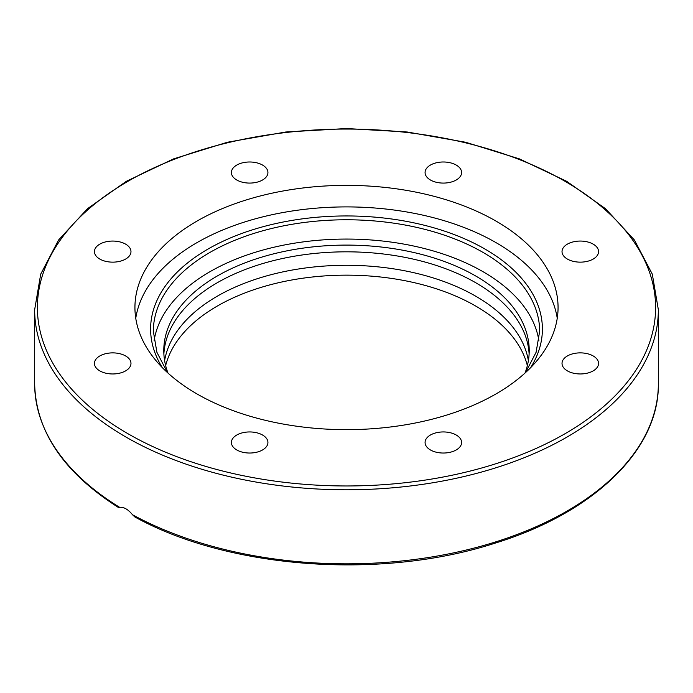 <?xml version="1.0" encoding="UTF-8"?>
<svg xmlns="http://www.w3.org/2000/svg" width="693" height="693" viewBox="0 0 693 693"><rect width="100%" height="100%" fill="white"/><g stroke="black" fill="none" stroke-linecap="round" stroke-linejoin="round"><path stroke-width="1.04" d="M267.922 442.489A18.261 10.542 180 0 1 249.662 453.031A18.261 10.542 180 0 1 231.401 442.489A18.261 10.542 180 0 1 249.662 431.947A18.261 10.542 180 0 1 267.922 442.489M125.624 370.876A18.261 10.542 180 0 1 105.726 373.163A18.261 10.542 180 0 1 94.447 363.418A18.261 10.542 180 0 1 99.801 355.968A18.261 10.542 180 0 1 119.698 353.681A18.261 10.542 180 0 1 130.977 363.418A18.261 10.542 180 0 1 125.624 370.876M112.708 262.145A18.261 10.542 180 0 1 94.447 251.602A18.261 10.542 180 0 1 112.708 241.06A18.261 10.542 180 0 1 130.977 251.602A18.261 10.542 180 0 1 112.708 262.145M236.746 179.989A18.261 10.542 180 0 1 231.401 172.531A18.261 10.542 180 0 1 242.671 162.794A18.261 10.542 180 0 1 262.578 165.081A18.261 10.542 180 0 1 267.922 172.531A18.261 10.542 180 0 1 256.653 182.276A18.261 10.542 180 0 1 236.746 179.989M425.078 172.531A18.261 10.542 180 0 1 443.338 161.989A18.261 10.542 180 0 1 461.599 172.531A18.261 10.542 180 0 1 443.338 183.082A18.261 10.542 180 0 1 425.078 172.531M567.376 244.144A18.261 10.542 180 0 1 587.274 241.857A18.261 10.542 180 0 1 598.553 251.602A18.261 10.542 180 0 1 593.199 259.061A18.261 10.542 180 0 1 573.302 261.339A18.261 10.542 180 0 1 562.023 251.602A18.261 10.542 180 0 1 567.376 244.144M580.292 352.876A18.261 10.542 180 0 1 598.553 363.418A18.261 10.542 180 0 1 580.292 373.96A18.261 10.542 180 0 1 562.023 363.418A18.261 10.542 180 0 1 580.292 352.876M456.254 435.031A18.261 10.542 180 0 1 461.599 442.489A18.261 10.542 180 0 1 450.329 452.226A18.261 10.542 180 0 1 430.422 449.948A18.261 10.542 180 0 1 425.078 442.489A18.261 10.542 180 0 1 436.347 432.744A18.261 10.542 180 0 1 456.254 435.031M118.572 507.562L119.638 507.319C123.813 506.886 128.11 509.364 132.528 514.76L134.901 516.995C229.383 569.092 381.713 580.076 495.339 543.078C593.953 512.725 659.329 449.549 658.35 383.783A311.85 180.041 180 0 1 470.036 549.099A311.85 180.041 180 0 1 132.528 514.76M135.759 318.278A211.564 122.141 180 0 1 346.5 206.904A211.564 122.141 180 0 1 557.241 318.278M196.899 393.884A211.564 122.141 180 0 1 134.936 307.51A211.564 122.141 180 0 1 346.509 185.369A211.564 122.141 180 0 1 558.064 307.519A211.564 122.141 180 0 1 427.451 420.356A211.564 122.141 180 0 1 196.899 393.884M528.378 360.681A182.718 105.492 0 0 0 475.701 296.18A182.718 105.492 0 0 0 284.745 271.491A182.718 105.492 0 0 0 164.622 360.681M163.877 353.95A182.718 105.492 180 0 1 279.279 259.225A182.718 105.492 180 0 1 475.701 282.718A182.718 105.492 180 0 1 529.123 353.95M525.017 373.059A182.718 105.492 0 0 0 529.218 350.589A182.718 105.492 0 0 0 475.701 275.996A182.718 105.492 0 0 0 276.585 253.127A182.718 105.492 0 0 0 163.782 350.571A182.718 105.492 0 0 0 167.983 373.059M538.92 340.869A193.156 111.521 0 0 0 346.5 239.068A193.156 111.521 0 0 0 154.08 340.869M527.347 365.618A182.718 105.492 0 0 0 475.701 306.055A182.718 105.492 0 0 0 288.816 280.552A182.718 105.492 0 0 0 165.653 365.618M125.987 437.066A311.85 180.041 0 0 0 465.843 476.091A311.85 180.041 0 0 0 658.35 309.754L652.295 274.133L634.407 240.003L605.483 208.68L566.666 181.315L519.447 158.896L465.618 142.256L407.233 132.008L346.517 128.543L285.802 131.999L227.408 142.247L173.571 158.888L126.334 181.315L87.517 208.68L58.593 239.995L40.714 274.133L34.65 309.754A311.85 180.041 0 0 0 125.987 437.066M119.638 507.319A311.85 180.041 180 0 1 34.65 383.783L34.65 309.754M127.928 433.697A309.104 178.456 180 0 1 266.502 135.135A309.104 178.456 180 0 1 645.07 353.699A309.104 178.456 180 0 1 127.928 433.697M167.472 372.6L156.895 352.269L153.344 331.289A193.156 111.521 180 0 1 346.5 219.776A193.156 111.521 180 0 1 539.656 331.289L536.105 352.269L525.528 372.6M530.63 367.662A195.902 113.106 0 0 0 346.5 215.947A195.902 113.106 0 0 0 162.37 367.662M658.35 383.783L658.35 309.754M118.564 507.571C63.808 472.747 35.837 431.488 34.65 383.783"/></g></svg>
